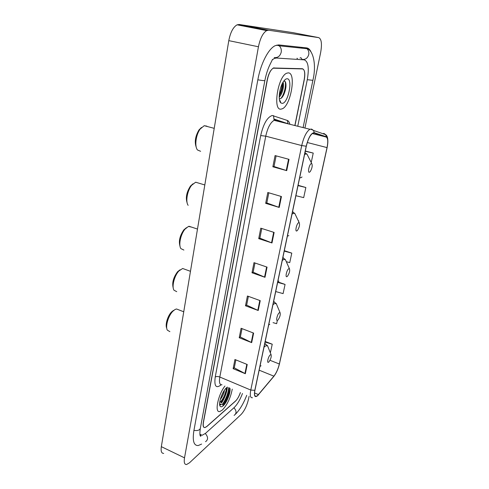 <?xml version="1.0" encoding="UTF-8"?>
<svg xmlns="http://www.w3.org/2000/svg" width="489" height="489" viewBox="0 0 489 489"><rect width="100%" height="100%" fill="white"/><g stroke="black" fill="none" stroke-linecap="round" stroke-linejoin="round"><path stroke-width="0.73" d="M294.849 125.52L304.158 79.719C305.27 73.161 304.678 69.499 302.398 68.729L273.473 67.989C270.753 69.634 268.718 73.576 267.367 79.805L203.467 422.294C202.886 425.907 203.393 427.667 205.001 427.569L206.798 426.555L235.423 401.2C237.33 399.36 238.974 396.487 240.362 392.581M297.746 126.241L307.269 79.713C309.28 68.014 308.253 61.394 304.189 59.847L276.371 58.032L274.323 58.46L272.459 59.713M199.909 434.299L202.177 435.247L205.514 433.333L234.139 407.575C237.269 404.55 240.05 399.849 242.483 393.48M304.934 128.039L320.625 52.659C322.153 43.998 321.517 38.986 318.724 37.629L268.657 30.232L266.67 30.599C262.941 32.922 260.197 38.313 258.443 46.767L184.518 457.851C183.803 462.398 184.487 464.629 186.56 464.532L189.469 462.814L241.138 414.427C244.433 410.846 246.872 405.858 248.443 399.464L249.103 396.298M293.052 32.659L239.2 24.487L237.098 24.817C233.192 27.048 230.423 32.323 228.791 40.642L161.333 446.659C160.698 451.17 161.486 453.419 163.693 453.407M311.138 52.182C310.008 49.56 308.498 48.13 306.597 47.891L278.84 44.933L275.289 45.636C268.492 48.57 260.661 63.723 257.837 79.823L193.907 430.589C192.311 440.815 193.772 445.791 198.277 445.522L201.615 444.067M301.902 47.696L301.499 47.347M297.605 58.472L296.896 58.325M283.736 94.744L284.335 92.794M222.495 404.721C226.273 399.262 228.436 393.602 228.986 387.746C228.436 393.602 226.273 399.262 222.495 404.721M221.211 402.441L222.801 399.751M223.705 397.936L226.517 389.201M226.554 388.963L226.725 387.588M222.299 410.094C227.251 404.886 230.57 397.899 232.263 389.14C230.57 397.899 227.251 404.886 222.299 410.094L219.793 411.512L222.299 410.094M223.039 405.687C226.578 400.387 228.889 394.696 229.989 388.614C228.889 394.696 226.578 400.387 223.039 405.687M281.114 109.102L282.122 108.839C290.741 106.101 296.621 72.415 288.192 72.879L286.768 73.191C277.776 76.351 272.514 111.156 281.114 109.102L282.122 108.839C290.741 106.101 296.621 72.415 288.192 72.879L286.768 73.191C277.776 76.351 272.514 111.156 281.114 109.102M257.624 395.485L256.254 396.365C254.567 396.628 254.127 394.58 254.94 390.222L306.322 146.193C307.966 139.353 310.142 135.007 312.856 133.155L314.158 132.996L326.236 137.054C327.942 138.136 328.205 141.651 327.031 147.599L279.341 364.005C278.125 368.957 276.309 373.009 273.889 376.163L257.624 395.485M257.575 395.723L273.858 376.371C276.334 373.138 278.198 368.987 279.439 363.914L327.129 147.574C328.333 141.48 328.064 137.874 326.316 136.767L314.238 132.69C311.163 132.886 308.486 137.397 306.206 146.223L254.818 390.332C253.87 396.053 254.787 397.85 257.575 395.723M227.318 387.16C226.847 392.441 224.916 397.728 221.535 403.022M289.017 159.353L275.075 155.575L272.862 166.792L286.719 170.643L289.017 159.353M276.108 155.857L274.005 166.523L286.719 170.643M274.011 166.48L272.862 166.792M281.444 196.529L267.801 192.507L265.674 203.338L279.225 207.434L281.444 196.529M268.816 192.807L266.811 202.959L279.225 207.434M266.823 202.911L265.674 203.338M274.127 232.434L260.784 228.18L258.724 238.65L271.982 242.96L274.127 232.434M261.774 228.497L259.867 238.167L271.982 242.96M259.879 238.106L258.724 238.65M247.226 364.494L234.934 359.507L233.131 368.682L245.344 373.718L247.226 364.494M235.851 359.873L234.274 367.85L245.344 373.718M234.292 367.759L233.131 368.682M253.62 333.095L241.083 328.272L239.219 337.746L251.682 342.624L253.62 333.095M242.012 328.632L240.362 336.994L251.682 342.624M240.38 336.909L239.219 337.746M260.234 300.656L247.434 296.01L245.502 305.796L258.223 310.503L260.234 300.656M248.381 296.352L246.652 305.124L258.223 310.503M246.664 305.05L245.502 305.796M267.061 267.122L253.993 262.66L252 272.783L264.989 277.3L267.061 267.122M254.965 262.996L253.149 272.202L264.989 277.3M253.161 272.135L252 272.783M224.958 386.029C217.984 394.727 214.316 413.193 219.793 411.512C214.316 413.193 217.984 394.727 224.958 386.029M294.971 125.551L304.256 79.903C305.362 73.344 304.775 69.682 302.495 68.918L273.278 68.185C270.551 69.835 268.516 73.772 267.165 80.007L203.332 422.294C202.746 425.913 203.259 427.673 204.867 427.575L206.664 426.555L235.594 400.943C237.434 399.177 239.048 396.396 240.429 392.612M295.9 195.704L303.687 197.617L305.857 187.507L298.088 185.294M311.218 162.507L313.235 153.081L305.313 150.997M275.717 291.554L283.094 293.62L285.069 284.421L277.752 281.872M273.058 322.642L276.646 323.687L277.349 320.417M270.356 352.856L272.245 344.201L265.203 341.475M298.583 221.407L298.706 220.839L298.247 220.698M286.291 261.688L289.745 262.617L291.78 253.125L284.323 250.68M291.78 253.125L284.231 251.12M285.069 284.421L277.648 282.367M272.245 344.201L265.081 342.068M298.706 220.839L298.259 220.722M305.857 187.507L298.021 185.612M313.235 153.081L305.258 151.248M224.475 390.149C224.066 393.278 222.66 396.414 220.258 399.556M223.387 391.885L220.887 397.453M219.732 402.484L220.875 401.848L219.714 402.392M227.44 387.086L226.248 388.009C222.177 391.64 218.112 403.712 220.123 406.188C220.771 407.105 221.774 406.989 223.131 405.846C226.902 402.783 231.095 391.775 229.885 388.125M220.875 401.848L223.002 399.58C225.374 395.846 226.56 392.514 226.56 389.586L226.022 388.235M219.653 404.476L220.673 404.806L221.511 404.446L219.628 403.896M221.511 404.446L219.928 404.696M226.193 388.394C226.572 391.5 223.332 399.415 219.958 402.331M226.413 387.856L226.56 389.336M226.554 389.464C226.199 392.838 224.775 396.414 222.287 400.198L220.906 401.897M173.479 310.405L171.541 311.958C167.654 315.821 164.952 325.038 166.761 328.235M178.717 309.837L176.511 308.975L175.062 309.482L172.831 311.273C168.314 315.76 165.184 326.524 167.33 330.148L169.891 331.652M270.27 354.861C268.155 356.499 266.536 364.085 268.73 362.049L268.901 361.891C270.82 359.128 271.548 356.738 271.095 354.721L270.27 354.861M180.007 269.818L177.562 271.75C173.295 277.587 171.865 283.052 173.265 288.143M185.093 269.372L182.648 268.485L178.815 271.034C174.341 275.778 171.615 286.585 173.95 290.191L176.743 291.67M279.317 312.728C277.214 314.115 275.521 322.037 277.703 320.234L278.015 319.947C279.928 317.086 280.613 314.659 280.063 312.654L279.317 312.728M186.443 227.678L183.858 229.83C179.775 235.771 178.503 241.309 180.062 246.425M191.712 227.159L188.485 226.425L185.08 229.078C180.661 234.09 178.332 245.032 180.881 248.62L183.895 250.056M288.761 268.718C286.676 269.824 284.91 278.107 287.08 276.554L287.532 276.157C289.439 273.186 290.069 270.698 289.421 268.693L288.761 268.718M193.027 183.772L190.465 186.064C186.547 192.171 185.447 197.813 187.165 202.99M198.583 183.082L195.624 182.22L191.657 185.27C187.293 190.576 185.362 201.768 188.143 205.337M298.638 222.697C296.578 223.504 294.726 232.171 296.878 230.9L297.477 230.386C299.372 227.287 299.946 224.732 299.207 222.721L298.638 222.697M201.474 127.476L198.992 129.921C195.252 136.297 194.359 142.14 196.309 147.446M206.896 126.144L204.213 125.697L200.166 129.047C195.851 134.756 194.408 146.437 197.489 149.982L200.618 151.303M311.334 163.552C309.305 163.949 307.349 173.124 309.47 172.226L310.24 171.602C312.123 168.314 312.63 165.649 311.774 163.613L311.334 163.552M283.015 82.256C284.604 84.615 282.538 94.077 279.201 97.14M282.544 83.099C283.021 85.868 282.434 89.261 280.778 93.265L279.213 95.978M282.232 103.375C288.192 103.503 293.198 78.319 287.037 78.766C285.992 78.79 284.885 79.597 283.718 81.186C279.421 86.749 277.666 100.82 280.912 102.941L282.232 103.375M279.598 98.845C281.102 98.784 282.55 97.274 283.938 94.316C285.869 89.566 286.432 85.587 285.625 82.384L284.207 80.85M280.912 102.941L279.885 100.911L280.454 101.229L279.543 100.239M285.069 81.315C286.444 84.799 284.298 94.463 280.906 98.436M282.129 83.931C282.006 87.678 281.047 91.382 279.262 95.043M285.839 83.258C286.077 86.785 285.283 90.685 283.467 94.958L282.434 96.932M282.526 83.124C282.63 86.504 281.853 90.147 280.203 94.047L280.778 93.265M301.059 48.087L302.703 47.476M257.844 79.786C262.08 80.557 264.421 80.801 264.867 80.514C266.108 74.297 267.807 69.004 269.959 64.64L272.532 59.358M277.917 44.915L279.25 45.819C280.955 47.519 281.609 49.664 281.206 52.25C280.093 56.149 277.77 57.922 274.225 57.58M305.527 47.775L306.964 48.704C308.541 50.257 309.127 52.213 308.736 54.572C307.673 58.13 305.491 59.75 302.19 59.426M276.627 45.135L279.25 45.819L306.964 48.704C312.679 49.652 316.866 63.918 312.893 80.337L307.269 79.689M234.103 415.405C236.725 413.431 236.67 410.882 233.938 407.759M205.569 441.695C208.308 439.642 208.216 436.921 205.301 433.523M193.944 430.375C197.525 430.931 199.659 430.234 200.349 428.297L201.963 419.611M228.791 40.642L258.443 46.767M239.2 24.487L268.657 30.232M292.893 32.629L318.724 37.629M161.333 446.659L184.518 457.851M221.181 384.782C216.04 388.816 214.054 386.237 215.221 377.05L260.698 135.557L265.747 136.18L219.812 377.031C218.944 382.398 219.671 384.977 222.006 384.776M260.698 135.557C263.412 123.87 267.257 117.177 272.239 115.49L287.33 120.447C288.522 120.893 289.378 122.177 289.904 124.285M282.807 122.513L275.937 120.208L274.103 120.337C270.417 122.507 267.636 127.788 265.747 136.18L301.719 145.557C303.761 137.012 306.487 131.584 309.904 129.279L311.572 129.09L313.553 130.459C311.646 129.414 310.429 129.017 309.904 129.279L274.103 120.337L273.522 115.624M257.868 395.436L258.43 394.812M279.463 363.822L279.341 364.36M326.316 136.767L325.662 134.646L323.767 133.338L324.849 134.365M273.406 376.915L273.858 376.371M314.238 132.69L313.553 130.459L325.662 134.646C327.917 136.125 328.406 140.422 327.135 147.544L279.457 363.84M306.206 146.223L301.719 145.557L250.778 390.057L254.818 390.332M252.471 397.728C250.344 398.046 249.781 395.485 250.778 390.057L219.812 377.031C217.923 376.347 216.395 376.353 215.221 377.05M274.335 67.953L273.852 67.849M302.495 68.918L301.462 68.692M288.045 123.821L287.33 120.447M275.741 120.147L274.201 119.09L288.883 124.029M327.031 147.599L307.294 142.507M326.236 137.054L312.257 133.534M258.461 394.599L254.549 392.948M273.889 376.163L259.158 370.179M279.341 364.005L269.983 360.289M284.616 122.965L284.555 122.586M266.621 266.97L264.555 277.129M259.8 300.497L257.801 310.326M253.198 332.936L251.267 342.441M246.811 364.323L244.94 373.529M273.681 232.287L271.542 242.801M280.979 196.395L278.767 207.281M288.547 159.225L286.248 170.502M222.336 404.44C226.059 398.993 228.18 393.388 228.711 387.624M222.562 404.843C226.315 399.397 228.504 393.718 229.133 387.808M221.376 402.734L224.011 397.979M226.554 390.534L227.024 387.349M268.113 347.19L267.52 345.699L265.227 346.01L263.981 347.269M259.946 366.45L261.059 365.766M265.949 344.177L264.763 343.578M276.945 305.24L276.242 303.577L274.158 303.712L272.917 304.855M268.699 324.879L269.806 324.329M274.653 302.116L273.626 301.487M286.157 261.389L285.332 259.537L283.479 259.531L282.245 260.545M277.838 281.462L278.932 281.071M283.724 258.143L282.88 257.526M295.778 215.484L294.818 213.455L293.229 213.332L292 214.2M287.391 236.089L288.852 235.637M293.198 212.122L292.556 211.572M308.131 156.407L307 154.176L305.759 153.956L304.543 154.634M299.671 177.788L300.735 177.788L302.025 176.969M305.344 152.898L304.989 152.537M301.927 59.371C301.328 57.794 300.686 57.36 299.989 58.081M201.988 419.476L264.861 80.538M312.887 80.355L303.101 127.58M200.759 435.057L200.9 435.852C201.211 436.341 199.035 437.844 200.325 428.431M246.725 395.283C243.583 403.437 239.848 409.739 235.509 414.177M237.098 24.817L266.67 30.599M256.254 396.365L254.916 395.797M219.689 404.849L220.123 406.188M223.002 399.58L222.287 400.198M226.56 389.586L226.548 388.608M171.541 311.958L172.831 311.273M264.732 343.706L267.52 345.699L271.095 354.721M176.511 308.975L183.742 311.786M177.562 271.75L178.815 271.034M273.577 301.695L276.242 303.577L280.063 312.654M182.648 268.485L190.472 271.309M183.858 229.83L185.08 229.078M282.825 257.782L285.332 259.537L289.421 268.693M189.035 226.266L197.483 229.072M190.465 186.064L191.657 185.27M292.501 211.835L294.818 213.455L299.207 222.721M195.686 182.208L204.812 184.964M198.992 129.921L200.166 129.047M204.213 125.697L214.225 128.344M304.947 152.727L307 154.176L311.774 163.613M283.938 94.316L283.467 94.958"/></g></svg>
